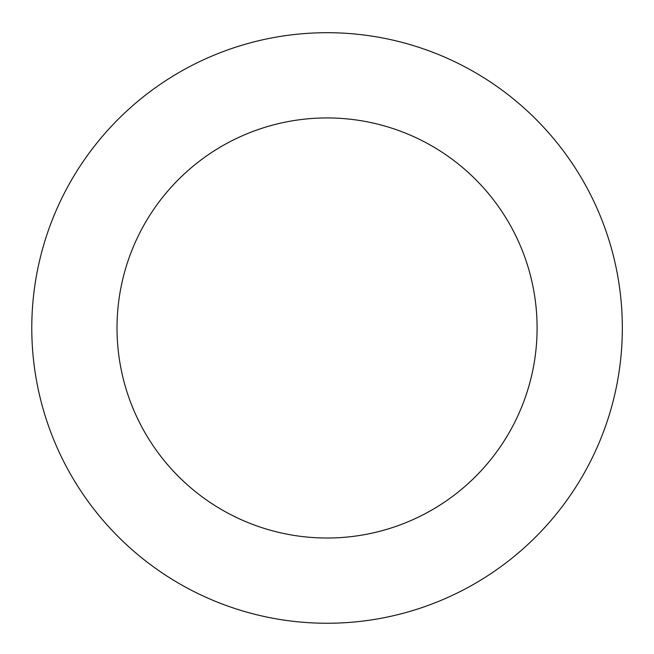 <?xml version="1.0" encoding="UTF-8"?>
<svg xmlns="http://www.w3.org/2000/svg" width="654" height="654" viewBox="0 0 654 654"><rect width="100%" height="100%" fill="white"/><g stroke="black" fill="none" stroke-linecap="round" stroke-linejoin="round"><path stroke-width="0.98" d="M423.743 48.976A295.281 295.281 0 0 0 37.098 383.759A295.281 295.281 0 0 0 520.347 551.208A295.281 295.281 0 0 0 423.743 48.976M395.834 129.517A210.04 210.04 0 0 0 120.802 367.654A210.04 210.04 0 0 0 464.553 486.764A210.04 210.04 0 0 0 395.834 129.517"/></g></svg>
